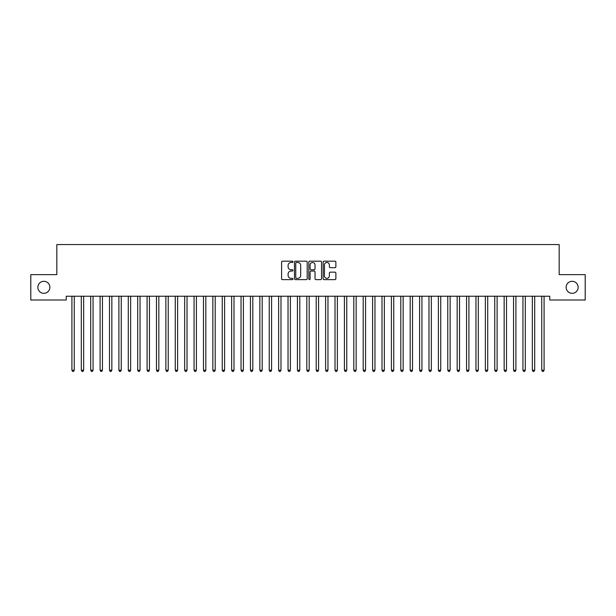 <?xml version="1.0" encoding="UTF-8"?>
<svg xmlns="http://www.w3.org/2000/svg" width="616" height="616" viewBox="0 0 616 616"><rect width="100%" height="100%" fill="white"/><g stroke="black" fill="none" stroke-linecap="round" stroke-linejoin="round"><path stroke-width="0.92" d="M292.97 261.823A0.647 0.647 0 0 0 292.323 261.184L282.521 261.184A0.924 0.924 0 0 0 281.597 262.1L281.597 278.702A0.924 0.924 0 0 0 282.521 279.625L292.323 279.625A0.647 0.647 0 0 0 292.97 278.979A0.647 0.647 0 0 0 292.323 278.34L291.052 278.34A2.949 2.949 0 0 1 288.103 275.383L288.103 274.005A2.949 2.949 0 0 1 291.052 271.048L292.323 271.048A0.647 0.647 0 0 0 292.97 270.401A0.647 0.647 0 0 0 292.323 269.762L291.052 269.762A2.949 2.949 0 0 1 288.103 266.805L288.103 265.427A2.949 2.949 0 0 1 291.052 262.47L292.323 262.47A0.647 0.647 0 0 0 292.97 261.823M566.127 287.318A6.014 6.014 0 0 0 572.141 293.332A6.014 6.014 0 0 0 578.154 287.318A6.014 6.014 0 0 0 572.141 281.304A6.014 6.014 0 0 0 566.127 287.318M37.846 287.318A6.014 6.014 0 0 0 43.859 293.332A6.014 6.014 0 0 0 49.873 287.318A6.014 6.014 0 0 0 43.859 281.304A6.014 6.014 0 0 0 37.846 287.318M334.958 267.683A0.924 0.924 0 0 0 335.874 266.759L335.874 262.1A0.924 0.924 0 0 0 334.958 261.184L324.07 261.184A0.924 0.924 0 0 0 323.146 262.1L323.146 278.702A0.924 0.924 0 0 0 324.07 279.625L334.958 279.625A0.924 0.924 0 0 0 335.874 278.702L335.874 273.08A0.924 0.924 0 0 0 334.958 272.156L330.299 272.156A0.924 0.924 0 0 0 329.375 273.08L329.375 275.868A2.464 2.464 0 0 1 326.911 278.34A2.464 2.464 0 0 1 324.44 275.868L324.44 264.942A2.464 2.464 0 0 1 326.911 262.47A2.464 2.464 0 0 1 329.375 264.942L329.375 266.759A0.924 0.924 0 0 0 330.299 267.683L334.958 267.683M549.772 296.242L66.228 296.242L66.228 300L30.8 300L30.8 274.636L56.826 274.636L56.826 244.56L559.174 244.56L559.174 274.636L585.2 274.636L585.2 300L549.772 300L549.772 296.242M307.192 262.1A0.924 0.924 0 0 0 306.267 261.184L295.387 261.184A0.924 0.924 0 0 0 294.463 262.1L294.463 278.702A0.924 0.924 0 0 0 295.387 279.625L306.267 279.625A0.924 0.924 0 0 0 307.192 278.702L307.192 262.1M309.733 261.184L320.613 261.184A0.924 0.924 0 0 1 321.537 262.1L321.537 278.702A0.924 0.924 0 0 1 320.613 279.625L315.954 279.625A0.924 0.924 0 0 1 315.03 278.702L315.03 271.972A0.924 0.924 0 0 0 314.114 271.048L311.018 271.048A0.924 0.924 0 0 0 310.102 271.972L310.102 278.979A0.647 0.647 0 0 1 309.455 279.625A0.647 0.647 0 0 1 308.809 278.979L308.809 262.1A0.924 0.924 0 0 1 309.733 261.184M296.404 262.47A0.647 0.647 0 0 0 295.757 263.117L295.757 277.693A0.647 0.647 0 0 0 296.404 278.34L297.736 278.34A2.949 2.949 0 0 0 300.693 275.383L300.693 265.427A2.949 2.949 0 0 0 297.736 262.47L296.404 262.47M315.03 264.988A2.464 2.464 0 0 0 312.566 262.516A2.464 2.464 0 0 0 310.102 264.988L310.102 268.838A0.924 0.924 0 0 0 311.018 269.762L314.114 269.762A0.924 0.924 0 0 0 315.03 268.838L315.03 264.988M71.787 296.242L71.841 296.381A0.939 0.939 -179.4 0 1 71.91 296.735L71.91 370.216L74.259 370.216L74.259 296.735A0.939 0.939 -179.4 0 1 74.328 296.381L74.382 296.242M74.259 370.216L73.558 371.44L72.619 371.44L71.91 370.216M81.181 296.242L81.235 296.381A0.939 0.939 -179.4 0 1 81.304 296.735L81.304 370.216L83.653 370.216L83.653 296.735A0.939 0.939 -179.4 0 1 83.722 296.381L83.776 296.242M83.653 370.216L82.952 371.44L82.013 371.44L81.304 370.216M90.583 296.242L90.637 296.381A0.939 0.939 -179.4 0 1 90.706 296.735L90.706 370.216L93.055 370.216L93.055 296.735A0.939 0.939 -179.4 0 1 93.124 296.381L93.178 296.242M93.055 370.216L92.346 371.44L91.407 371.44L90.706 370.216M99.977 296.242L100.031 296.381A0.939 0.939 -179.4 0 1 100.1 296.735L100.1 370.216L102.449 370.216L102.449 296.735A0.939 0.939 -179.4 0 1 102.518 296.381L102.572 296.242M102.449 370.216L101.748 371.44L100.808 371.44L100.1 370.216M109.371 296.242L109.432 296.381A0.939 0.939 -179.4 0 1 109.494 296.735L109.494 370.216L111.843 370.216L111.843 296.735A0.939 0.939 -179.4 0 1 111.912 296.381L111.966 296.242M111.843 370.216L111.142 371.44L110.202 371.44L109.494 370.216M118.773 296.242L118.826 296.381A0.939 0.939 -179.4 0 1 118.896 296.735L118.896 370.216L121.244 370.216L121.244 296.735A0.939 0.939 -179.4 0 1 121.314 296.381L121.367 296.242M121.244 370.216L120.536 371.44L119.596 371.44L118.896 370.216M128.166 296.242L128.22 296.381A0.939 0.939 -179.4 0 1 128.29 296.735L128.29 370.216L130.638 370.216L130.638 296.735A0.939 0.939 -179.4 0 1 130.708 296.381L130.761 296.242M130.638 370.216L129.938 371.44L128.998 371.44L128.29 370.216M137.561 296.242L137.622 296.381A0.939 0.939 -179.4 0 1 137.684 296.735L137.684 370.216L140.032 370.216L140.032 296.735A0.939 0.939 -179.4 0 1 140.101 296.381L140.155 296.242M140.032 370.216L139.332 371.44L138.392 371.44L137.684 370.216M146.962 296.242L147.016 296.381A0.939 0.939 -179.4 0 1 147.085 296.735L147.085 370.216L149.434 370.216L149.434 296.735A0.939 0.939 -179.4 0 1 149.503 296.381L149.557 296.242M149.434 370.216L148.726 371.44L147.786 371.44L147.085 370.216M156.356 296.242L156.41 296.381A0.939 0.939 -179.4 0 1 156.479 296.735L156.479 370.216L158.828 370.216L158.828 296.735A0.939 0.939 -179.4 0 1 158.897 296.381L158.951 296.242M158.828 370.216L158.127 371.44L157.188 371.44L156.479 370.216M165.75 296.242L165.812 296.381A0.939 0.939 -179.4 0 1 165.873 296.735L165.873 370.216L168.222 370.216L168.222 296.735A0.939 0.939 -179.4 0 1 168.291 296.381L168.345 296.242M168.222 370.216L167.521 371.44L166.582 371.44L165.873 370.216M175.152 296.242L175.206 296.381A0.939 0.939 -179.4 0 1 175.275 296.735L175.275 370.216L177.624 370.216L177.624 296.735A0.939 0.939 -179.4 0 1 177.693 296.381L177.747 296.242M177.624 370.216L176.915 371.44L175.976 371.44L175.275 370.216M184.546 296.242L184.6 296.381A0.939 0.939 -179.4 0 1 184.669 296.735L184.669 370.216L187.018 370.216L187.018 296.735A0.939 0.939 -179.4 0 1 187.087 296.381L187.141 296.242M187.018 370.216L186.317 371.44L185.377 371.44L184.669 370.216M193.94 296.242L194.001 296.381A0.939 0.939 -179.4 0 1 194.063 296.735L194.063 370.216L196.412 370.216L196.412 296.735A0.939 0.939 -179.4 0 1 196.481 296.381L196.543 296.242M196.412 370.216L195.711 371.44L194.772 371.44L194.063 370.216M203.342 296.242L203.395 296.381A0.939 0.939 -179.4 0 1 203.465 296.735L203.465 370.216L205.813 370.216L205.813 296.735A0.939 0.939 -179.4 0 1 205.883 296.381L205.936 296.242M205.813 370.216L205.105 371.44L204.165 371.44L203.465 370.216M212.736 296.242L212.79 296.381A0.939 0.939 -179.4 0 1 212.859 296.735L212.859 370.216L215.207 370.216L215.207 296.735A0.939 0.939 -179.4 0 1 215.277 296.381L215.331 296.242M215.207 370.216L214.507 371.44L213.567 371.44L212.859 370.216M222.13 296.242L222.191 296.381A0.939 0.939 -179.4 0 1 222.253 296.735L222.253 370.216L224.601 370.216L224.601 296.735A0.939 0.939 -179.4 0 1 224.671 296.381L224.732 296.242M224.601 370.216L223.901 371.44L222.961 371.44L222.253 370.216M231.531 296.242L231.585 296.381A0.939 0.939 -179.4 0 1 231.655 296.735L231.655 370.216L234.003 370.216L234.003 296.735A0.939 0.939 -179.4 0 1 234.072 296.381L234.126 296.242M234.003 370.216L233.295 371.44L232.355 371.44L231.655 370.216M240.925 296.242L240.979 296.381A0.939 0.939 -179.4 0 1 241.049 296.735L241.049 370.216L243.397 370.216L243.397 296.735A0.939 0.939 -179.4 0 1 243.466 296.381L243.52 296.242M243.397 370.216L242.696 371.44L241.757 371.44L241.049 370.216M250.319 296.242L250.381 296.381A0.939 0.939 -179.4 0 1 250.442 296.735L250.442 370.216L252.799 370.216L252.799 296.735A0.939 0.939 -179.4 0 1 252.86 296.381L252.922 296.242M252.799 370.216L252.09 371.44L251.151 371.44L250.442 370.216M259.721 296.242L259.775 296.381A0.939 0.939 -179.4 0 1 259.844 296.735L259.844 370.216L262.193 370.216L262.193 296.735A0.939 0.939 -179.4 0 1 262.262 296.381L262.316 296.242M262.193 370.216L261.484 371.44L260.545 371.44L259.844 370.216M269.115 296.242L269.169 296.381A0.939 0.939 -179.4 0 1 269.238 296.735L269.238 370.216L271.587 370.216L271.587 296.735A0.939 0.939 -179.4 0 1 271.656 296.381L271.71 296.242M271.587 370.216L270.886 371.44L269.947 371.44L269.238 370.216M278.509 296.242L278.571 296.381A0.939 0.939 -179.4 0 1 278.632 296.735L278.632 370.216L280.988 370.216L280.988 296.735A0.939 0.939 -179.4 0 1 281.05 296.381L281.112 296.242M280.988 370.216L280.28 371.44L279.341 371.44L278.632 370.216M287.911 296.242L287.965 296.381A0.939 0.939 -179.4 0 1 288.034 296.735L288.034 370.216L290.382 370.216L290.382 296.735A0.939 0.939 -179.4 0 1 290.452 296.381L290.506 296.242M290.382 370.216L289.674 371.44L288.735 371.44L288.034 370.216M297.305 296.242L297.359 296.381A0.939 0.939 -179.4 0 1 297.428 296.735L297.428 370.216L299.776 370.216L299.776 296.735A0.939 0.939 -179.4 0 1 299.846 296.381L299.9 296.242M299.776 370.216L299.076 371.44L298.136 371.44L297.428 370.216M306.699 296.242L306.76 296.381A0.939 0.939 -179.4 0 1 306.822 296.735L306.822 370.216L309.178 370.216L309.178 296.735A0.939 0.939 -179.4 0 1 309.24 296.381L309.301 296.242M309.178 370.216L308.47 371.44L307.53 371.44L306.822 370.216M316.1 296.242L316.154 296.381A0.939 0.939 -179.4 0 1 316.224 296.735L316.224 370.216L318.572 370.216L318.572 296.735A0.939 0.939 -179.4 0 1 318.641 296.381L318.695 296.242M318.572 370.216L317.864 371.44L316.924 371.44L316.224 370.216M325.494 296.242L325.548 296.381A0.939 0.939 -179.4 0 1 325.618 296.735L325.618 370.216L327.966 370.216L327.966 296.735A0.939 0.939 -179.4 0 1 328.035 296.381L328.089 296.242M327.966 370.216L327.265 371.44L326.326 371.44L325.618 370.216M334.888 296.242L334.95 296.381A0.939 0.939 -179.4 0 1 335.012 296.735L335.012 370.216L337.368 370.216L337.368 296.735A0.939 0.939 -179.4 0 1 337.429 296.381L337.491 296.242M337.368 370.216L336.659 371.44L335.72 371.44L335.012 370.216M344.29 296.242L344.344 296.381A0.939 0.939 -179.4 0 1 344.413 296.735L344.413 370.216L346.762 370.216L346.762 296.735A0.939 0.939 -179.4 0 1 346.831 296.381L346.885 296.242M346.762 370.216L346.053 371.44L345.114 371.44L344.413 370.216M353.684 296.242L353.738 296.381A0.939 0.939 -179.4 0 1 353.807 296.735L353.807 370.216L356.156 370.216L356.156 296.735A0.939 0.939 -179.4 0 1 356.225 296.381L356.279 296.242M356.156 370.216L355.455 371.44L354.516 371.44L353.807 370.216M363.078 296.242L363.14 296.381A0.939 0.939 -179.4 0 1 363.201 296.735L363.201 370.216L365.558 370.216L365.558 296.735A0.939 0.939 -179.4 0 1 365.619 296.381L365.681 296.242M365.558 370.216L364.849 371.44L363.91 371.44L363.201 370.216M372.48 296.242L372.534 296.381A0.939 0.939 -179.4 0 1 372.603 296.735L372.603 370.216L374.952 370.216L374.952 296.735A0.939 0.939 -179.4 0 1 375.021 296.381L375.075 296.242M374.952 370.216L374.243 371.44L373.304 371.44L372.603 370.216M381.874 296.242L381.928 296.381A0.939 0.939 -179.4 0 1 381.997 296.735L381.997 370.216L384.346 370.216L384.346 296.735A0.939 0.939 -179.4 0 1 384.415 296.381L384.469 296.242M384.346 370.216L383.645 371.44L382.705 371.44L381.997 370.216M391.268 296.242L391.329 296.381A0.939 0.939 -179.4 0 1 391.399 296.735L391.399 370.216L393.747 370.216L393.747 296.735A0.939 0.939 -179.4 0 1 393.809 296.381L393.87 296.242M393.747 370.216L393.039 371.44L392.099 371.44L391.399 370.216M400.67 296.242L400.723 296.381A0.939 0.939 -179.4 0 1 400.793 296.735L400.793 370.216L403.141 370.216L403.141 296.735A0.939 0.939 -179.4 0 1 403.21 296.381L403.264 296.242M403.141 370.216L402.433 371.44L401.493 371.44L400.793 370.216M410.063 296.242L410.117 296.381A0.939 0.939 -179.4 0 1 410.187 296.735L410.187 370.216L412.535 370.216L412.535 296.735A0.939 0.939 -179.4 0 1 412.605 296.381L412.658 296.242M412.535 370.216L411.835 371.44L410.895 371.44L410.187 370.216M419.457 296.242L419.519 296.381A0.939 0.939 -179.4 0 1 419.588 296.735L419.588 370.216L421.937 370.216L421.937 296.735A0.939 0.939 -179.4 0 1 421.998 296.381L422.06 296.242M421.937 370.216L421.228 371.44L420.289 371.44L419.588 370.216M428.859 296.242L428.913 296.381A0.939 0.939 -179.4 0 1 428.982 296.735L428.982 370.216L431.331 370.216L431.331 296.735A0.939 0.939 -179.4 0 1 431.4 296.381L431.454 296.242M431.331 370.216L430.623 371.44L429.683 371.44L428.982 370.216M438.253 296.242L438.307 296.381A0.939 0.939 -179.4 0 1 438.376 296.735L438.376 370.216L440.725 370.216L440.725 296.735A0.939 0.939 -179.4 0 1 440.794 296.381L440.848 296.242M440.725 370.216L440.024 371.44L439.085 371.44L438.376 370.216M447.655 296.242L447.709 296.381A0.939 0.939 -179.4 0 1 447.778 296.735L447.778 370.216L450.127 370.216L450.127 296.735A0.939 0.939 -179.4 0 1 450.188 296.381L450.25 296.242M450.127 370.216L449.418 371.44L448.479 371.44L447.778 370.216M457.049 296.242L457.103 296.381A0.939 0.939 -179.4 0 1 457.172 296.735L457.172 370.216L459.521 370.216L459.521 296.735A0.939 0.939 -179.4 0 1 459.59 296.381L459.644 296.242M459.521 370.216L458.812 371.44L457.873 371.44L457.172 370.216M466.443 296.242L466.497 296.381A0.939 0.939 -179.4 0 1 466.566 296.735L466.566 370.216L468.915 370.216L468.915 296.735A0.939 0.939 -179.4 0 1 468.984 296.381L469.038 296.242M468.915 370.216L468.214 371.44L467.275 371.44L466.566 370.216M475.845 296.242L475.898 296.381A0.939 0.939 -179.4 0 1 475.968 296.735L475.968 370.216L478.316 370.216L478.316 296.735A0.939 0.939 -179.4 0 1 478.378 296.381L478.44 296.242M478.316 370.216L477.608 371.44L476.668 371.44L475.968 370.216M485.239 296.242L485.293 296.381A0.939 0.939 -179.4 0 1 485.362 296.735L485.362 370.216L487.71 370.216L487.71 296.735A0.939 0.939 -179.4 0 1 487.78 296.381L487.833 296.242M487.71 370.216L487.002 371.44L486.062 371.44L485.362 370.216M494.633 296.242L494.687 296.381A0.939 0.939 -179.4 0 1 494.756 296.735L494.756 370.216L497.104 370.216L497.104 296.735A0.939 0.939 -179.4 0 1 497.174 296.381L497.228 296.242M497.104 370.216L496.404 371.44L495.464 371.44L494.756 370.216M504.034 296.242L504.088 296.381A0.939 0.939 -179.4 0 1 504.158 296.735L504.158 370.216L506.506 370.216L506.506 296.735A0.939 0.939 -179.4 0 1 506.568 296.381L506.629 296.242M506.506 370.216L505.798 371.44L504.858 371.44L504.158 370.216M513.428 296.242L513.482 296.381A0.939 0.939 -179.4 0 1 513.552 296.735L513.552 370.216L515.9 370.216L515.9 296.735A0.939 0.939 -179.4 0 1 515.969 296.381L516.023 296.242M515.9 370.216L515.192 371.44L514.252 371.44L513.552 370.216M522.822 296.242L522.876 296.381A0.939 0.939 -179.4 0 1 522.946 296.735L522.946 370.216L525.294 370.216L525.294 296.735A0.939 0.939 -179.4 0 1 525.363 296.381L525.417 296.242M525.294 370.216L524.593 371.44L523.654 371.44L522.946 370.216M532.224 296.242L532.278 296.381A0.939 0.939 -179.4 0 1 532.347 296.735L532.347 370.216L534.696 370.216L534.696 296.735A0.939 0.939 -179.4 0 1 534.765 296.381L534.819 296.242M534.696 370.216L533.987 371.44L533.048 371.44L532.347 370.216M541.618 296.242L541.672 296.381A0.939 0.939 -179.4 0 1 541.741 296.735L541.741 370.216L544.09 370.216L544.09 296.735A0.939 0.939 -179.4 0 1 544.159 296.381L544.213 296.242M544.09 370.216L543.381 371.44L542.442 371.44L541.741 370.216"/></g></svg>
